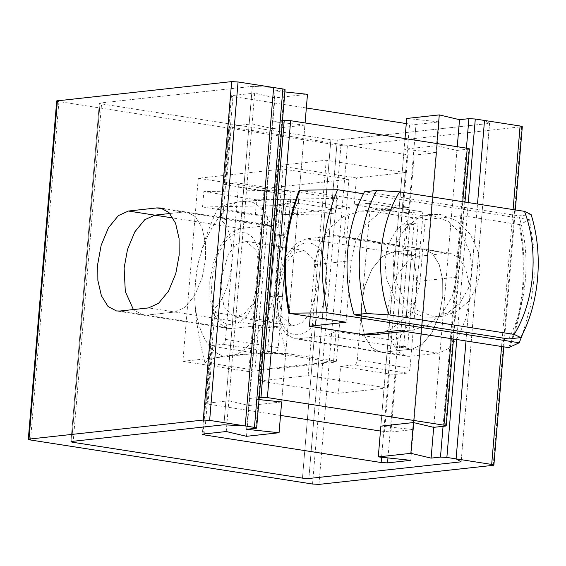 <?xml version="1.0" encoding="UTF-8"?>
<svg xmlns="http://www.w3.org/2000/svg" width="566" height="566" viewBox="0 0 566 566"><rect width="100%" height="100%" fill="white"/><g stroke="black" fill="none" stroke-linecap="round" stroke-linejoin="round"><path stroke-width="0.42" stroke-dasharray="2.83 2.12" d="M356.453 177.929L277.375 165.583L275.118 192.504L289.29 190.99L236.241 182.754C237.692 182.889 238.371 184.332 238.293 187.098L225.509 339.395C225.119 342.197 224.171 343.824 222.679 344.277L210.58 345.748L205.741 403.438L228.827 400.756L252.075 123.862L228.989 126.543L224.15 184.226L236.241 182.754L288.957 190.983C290.408 191.117 291.094 192.567 291.016 195.334L278.224 347.623C277.835 350.425 276.894 352.052 275.394 352.505L261.556 354.026L259.292 380.946L338.369 393.292L340.626 366.372L354.472 364.858C355.972 364.405 356.913 362.778 357.302 359.976L370.093 207.68C370.171 204.913 369.485 203.47 368.034 203.335L354.196 204.85L356.453 177.929L405.306 172.58L326.228 160.235L277.375 165.583M326.228 160.235L308.145 375.598L259.292 380.946M308.145 375.598L387.222 387.943L338.369 393.292M340.626 366.372L389.394 373.985L395.79 374.338L407.187 373.093C408.687 372.633 409.628 371.006 410.017 368.204L422.809 215.915C422.887 213.149 422.201 211.698 420.75 211.571L368.367 203.343L420.75 211.571L409.352 212.816L402.957 212.462L354.196 204.85M387.222 387.943L405.306 172.58M275.118 192.504L226.35 184.884C224.122 184.495 223.62 184.198 224.844 184L229.683 126.317C228.466 126.515 228.968 126.812 231.197 127.201L407.803 154.78L414.199 155.126L436.591 152.679L404.124 149.233L436.69 145.667L456.946 150.45L433.697 427.344L457.257 146.714M280.517 415.43L207.941 404.096C205.713 403.707 205.21 403.409 206.434 403.211L211.281 345.522C210.057 345.72 210.559 346.017 212.788 346.406L261.556 354.026M405.023 138.557L380.868 426.127L413.336 429.573L436.591 152.679M413.336 429.573L390.943 432.021L380.458 431.037M471.874 273.038L468.386 288.504L460.165 302.697L447.968 312.814L433.959 317.243L424.118 317.017L408.411 310.946L394.615 297.341L386.373 278.621L384.887 259.454L388.375 243.996L396.596 229.803L408.801 219.686L422.802 215.257L432.643 215.483L448.357 221.547L462.153 235.159L470.388 253.879L471.874 273.038M480.018 272.154L478.532 252.988L470.289 234.267L456.5 220.662L440.787 214.592L430.945 214.365L416.944 218.794L404.74 228.912L396.518 243.104L393.03 258.57L394.516 277.729L402.759 296.45L416.555 310.062L432.261 316.125L442.103 316.359L456.111 311.923L468.308 301.805L476.53 287.613L480.018 272.154M346.067 322.224L351.238 260.693L355.462 241.944L365.431 224.752L380.218 212.476L397.19 207.106L409.119 207.389L299.152 190.218M508.756 347.63C523.684 308.399 527.13 267.378 519.093 224.568L461.842 215.625L456.67 277.156L452.446 295.898L442.478 313.097L427.691 325.365L410.718 330.735L398.789 330.452M509.57 347.538C524.498 308.314 527.944 267.286 519.906 224.476L529.543 219.707L533.844 248.205L534.191 277.432L530.455 306.234L522.842 333.48M519.906 224.476L519.093 224.568M529.543 219.707L363.464 193.77M310.232 316.627L314.597 264.697L318.821 245.955L328.789 228.756L343.576 216.488L360.549 211.118L372.478 211.401L425.2 219.629L420.029 281.168L415.805 299.909L405.836 317.109L391.049 329.377L374.076 334.747M461.842 215.625L425.2 219.629M508.565 338.949C527.236 304.366 531.354 255.323 518.902 215.887L364.483 191.768M531.113 214.549L518.902 215.887M228.827 400.756L249.075 405.546L272.331 128.652L252.075 123.862M278.083 204.227L282.038 204.842L271.701 327.912L267.753 327.29L278.083 204.227L286.226 203.335L275.89 326.398L279.845 327.021L271.701 327.912M282.038 204.842L290.181 203.951L279.845 327.021M290.181 203.951L286.226 203.335M275.89 326.398L267.753 327.29M405.921 224.193L409.876 224.808L418.019 223.917L414.064 223.301L403.735 346.364L407.69 346.979L399.546 347.871L395.592 347.255L405.921 224.193L414.064 223.301M399.546 347.871L409.876 224.808M418.019 223.917L407.69 346.979M395.592 347.255L403.735 346.364M380.868 426.127L404.124 149.233M436.874 143.531L413.442 422.561L436.69 145.667M456.946 150.45L469.447 148.929M282.476 120.537L272.43 121.633L249.181 398.535L259.228 397.431M272.43 121.633L304.897 125.086L281.649 401.98L305.081 122.949M259.044 399.582L249.181 398.535M249.075 405.546L281.649 401.98M304.897 125.086L272.331 128.652M275.5 234.996L279.455 235.612L287.599 234.72L283.644 234.105L275.5 234.996L270.336 296.527L274.291 297.143L279.455 235.612M274.291 297.143L282.427 296.251L287.599 234.72M282.427 296.251L278.479 295.636L283.644 234.105M270.336 296.527L278.479 295.636M246.493 436.308L274.913 97.883L307.48 94.317M226.244 431.525L254.658 93.1L274.913 97.883M284.882 91.918L275.019 90.871L285.073 89.619M246.599 429.297L275.019 90.871M273.647 87.518L252.323 86.35L100.055 103.012C98.838 103.217 99.34 103.507 101.569 103.896L330.891 139.71L337.286 140.064L489.555 123.402L484.517 120.452L489.555 123.402L461.134 461.828L489.555 123.402L337.286 140.064L308.866 478.489L337.286 140.064L330.891 139.71L101.569 103.896L73.148 442.329L101.569 103.896C99.34 103.507 98.838 103.217 100.055 103.012L252.323 86.35L223.903 424.783L252.323 86.35L273.647 87.518M267.584 352.066L270.18 321.141L214.832 312.496L212.703 310.932L213.488 309.595C234.062 291.582 238.902 233.914 221.002 220.11L220.4 219.226L222.686 218.978L278.033 227.617L282.958 169.008L348.854 179.295L343.93 237.911L338.44 235.774L334.839 235.704L306.34 238.817L296.308 243.394L286.403 255.507L279.08 273.102L275.677 291.709L275.791 308.187L279.293 323.483L285.957 334.258L294.348 338.73L297.942 338.808L326.448 335.688L336.077 331.428L333.48 362.353L267.584 352.066L182.903 361.327L198.277 178.269L282.958 169.008M306.333 107.979L232.966 96.524C230.737 96.135 230.235 95.838 231.452 95.64L254.658 93.1M220.4 219.226L230.758 95.866L231.452 95.64L221.002 220.11M406.706 118.464L439.174 121.909L415.968 124.449L406.275 123.586M410.753 460.342L439.174 121.909M415.437 254.686L410.272 316.217L402.129 317.109L407.294 255.577L415.437 254.686L411.482 254.07L403.339 254.955L407.294 255.577M466.002 340.951L477.499 204.015L466.002 340.951M410.272 316.217L406.317 315.602L398.174 316.493L402.129 317.109M398.174 316.493L403.339 254.955M406.317 315.602L411.482 254.07M446.864 253.193L418.366 256.313L408.334 260.891L398.429 273.003L391.106 290.599L387.703 309.206L387.816 325.683L391.318 340.98L397.983 351.755L406.374 356.226L409.968 356.304L438.473 353.184L448.505 348.606L458.41 336.494L465.726 318.899L469.129 300.291L469.023 283.814L465.521 268.525L458.856 257.742L450.465 253.271L446.864 253.193L420.51 249.075L392.012 252.195L381.972 256.773L372.067 268.885L364.752 286.481L361.349 305.088L361.462 321.566L364.957 336.862L371.621 347.637L380.012 352.109L383.614 352.186L412.112 349.066L422.144 344.489L432.056 332.376L439.372 314.781L442.775 296.181L442.662 279.696L439.159 264.407L432.495 253.625L424.104 249.153L420.51 249.075L424.104 249.153L432.495 253.625L439.159 264.407L442.662 279.696L442.775 296.181L439.372 314.781L432.056 332.376L422.144 344.489L412.112 349.066L383.614 352.186L380.012 352.109L371.621 347.637L364.957 336.862L361.462 321.566L361.349 305.088L364.752 286.481L372.067 268.885L381.972 256.773L392.012 252.195L420.51 249.075L334.839 235.704M348.854 179.295L264.173 188.563L248.799 371.621L333.48 362.353M264.173 188.563L198.277 178.269M182.903 361.327L248.799 371.621M270.18 321.141L260.544 325.4L232.046 328.521L228.452 328.443L220.061 323.971L213.396 313.189L209.894 297.9L209.781 281.415L213.184 262.815L220.499 245.22L230.412 233.107L240.444 228.53L268.942 225.41L272.543 225.487L278.033 227.617M169.885 213.495L183.278 212.031L186.872 212.109L195.263 216.58L201.928 227.355L205.43 242.651L205.543 259.129L202.14 277.736L194.824 295.332L184.919 307.444L174.88 312.022L146.382 315.142L142.788 315.064L133.413 309.56L142.788 315.064L146.382 315.142L174.88 312.022L184.919 307.444L194.824 295.332L202.14 277.736L205.543 259.129L205.43 242.651L201.928 227.355L195.263 216.58L186.872 212.109L183.278 212.031L169.885 213.495M343.93 237.911L399.285 246.557L405.518 248.92C423.41 262.723 418.571 320.391 397.997 338.411L391.431 340.074L336.077 331.428M284.698 190.091L283.524 200.873C283.064 203.661 282.087 205.217 280.595 205.543L202.543 206.993L203.88 191.598L284.698 190.091L337.421 198.319L336.239 209.109L283.524 200.873M202.543 206.993L255.259 215.221L333.317 213.771C334.81 213.453 335.78 211.896 336.239 209.109M255.259 215.221L256.603 199.833L203.88 191.598M256.603 199.833L337.421 198.319M250.78 309.262C261.329 293.556 264.343 257.671 256.257 244.003C249.96 227.249 230.963 229.329 221.716 247.781C211.168 263.487 208.154 299.379 216.233 313.04C222.53 329.794 241.526 327.714 250.78 309.262M252.273 304.359L244.08 314.066L234.465 316.925L223.966 307.458L220.344 281.359L228.459 253.971L236.645 244.271L246.26 241.406L256.766 250.872L260.381 276.972L252.273 304.359M286.113 262.978L278.005 290.358L281.627 316.465L292.127 325.931L301.742 323.066L309.935 313.366L318.042 285.979L314.427 259.879L303.921 250.413L294.306 253.271L286.113 262.978M195.532 282.979C190.516 321.233 209.356 361.08 229.789 355.441C249.641 356.672 275.585 311.923 276.958 274.071C281.974 235.817 263.14 195.963 242.708 201.609C222.848 200.371 196.911 245.12 195.532 282.979C197.01 261.931 204.418 237.112 217.754 208.521C222.99 205.083 231.303 202.777 242.708 201.609C253.54 200.35 272.359 199.685 299.181 199.614C285.844 228.204 278.437 253.023 276.958 274.071C274.913 295.028 278.012 321.481 286.262 353.446C259.44 353.509 240.621 354.175 229.789 355.441C218.384 356.608 210.071 358.915 204.835 362.353C196.586 330.395 193.487 303.935 195.532 282.979M287.613 258.075C296.867 239.623 315.863 237.543 322.153 254.297C330.24 267.959 327.226 303.85 316.677 319.557C307.423 338.008 288.427 340.088 282.13 323.335C274.05 309.666 277.064 273.781 287.613 258.075M336.395 361.271L254.969 370.185L267.888 216.354L349.314 207.446L336.395 361.271L286.262 353.446M349.314 207.446L299.181 199.614M254.969 370.185L204.835 362.353M267.888 216.354L217.754 208.521M57.414 100.677C56.19 100.882 56.692 101.172 58.921 101.562L340.965 145.611L347.361 145.957L522.305 126.664M422.809 215.915L370.093 207.68M226.35 184.884L231.197 127.201M402.957 212.462L407.803 154.78M291.016 195.334L238.293 187.098M275.394 352.505L222.679 344.277M278.224 347.623L225.509 339.395M410.017 368.204L357.302 359.976M407.187 373.093L354.472 364.858M409.352 212.816L414.199 155.126M390.943 432.021L395.79 374.338M207.941 404.096L212.788 346.406M384.547 431.674L389.394 373.985M351.238 260.693L314.597 264.697M456.67 277.156L420.029 281.168M409.119 207.389L372.478 211.401M445.499 426.057L468.754 149.162M451.258 338.652L462.755 201.708M255.959 428.271L284.38 89.845M203.038 434.065L213.488 309.595M443.058 426.318L466.419 148.143M456.776 339.508L468.273 202.571M418.366 256.313L306.34 238.817M268.942 225.41L163.963 209.017M240.444 228.53L173.097 218.009M204.637 433.889L214.832 312.496M381.597 457.243L391.431 340.074M232.046 328.521L120.02 311.024M409.968 356.304L297.942 338.808M260.544 325.4L148.525 307.904M438.473 353.184L326.448 335.688M222.686 218.978L232.966 96.524M399.285 246.557L409.572 124.103M405.518 248.92L415.968 124.449M302.47 478.136L330.891 139.71L302.47 478.136M71.634 441.445L100.055 103.012L71.634 441.445M387.965 457.922L397.997 338.411M333.317 213.771L280.595 205.543M493.191 465.323L521.611 126.89M513.086 209.569L501.582 346.505M347.361 145.957L318.941 484.39M340.965 145.611L312.545 484.036M58.921 101.562L30.507 439.994M433.959 317.243L442.103 316.359M422.802 215.257L430.945 214.365M404.761 331.386L410.718 330.735M360.549 211.118L397.19 207.106M464.983 202.055L453.486 338.999M228.452 328.443L116.426 310.946M294.348 338.73L406.374 356.226M272.543 225.487L160.518 207.991M338.44 235.774L450.465 253.271M70.941 441.671L99.361 103.238L70.941 441.671M212.703 310.932L202.345 434.292M292.127 325.931L234.465 316.925M303.921 250.413L246.26 241.406M515.315 209.915L503.818 346.859"/><path stroke-width="0.85" d="M380.458 431.037L280.517 415.43M299.966 190.126C285.038 229.357 281.592 270.378 289.629 313.189L327.219 312.793C318.134 269.812 321.58 228.791 337.555 189.723L299.152 190.218C284.224 229.442 280.778 270.463 288.816 313.281L346.067 322.224L309.425 326.228L310.232 316.627M404.761 331.386L374.076 334.747L362.148 334.464L398.789 330.452L508.756 347.63L519.206 342.77L522.842 333.48M289.629 313.189L288.816 313.281M363.464 193.77L337.555 189.723M327.219 312.793L519.206 342.77M362.148 334.464L309.425 326.228M524.505 211.351C539.101 249.988 534.792 301.282 514.169 334.414L520.777 337.612C539.448 303.029 543.565 253.985 531.113 214.549L524.505 211.351L399.596 191.846L376.701 190.431C358.03 225.013 353.913 274.057 366.365 313.5L389.259 314.908L514.169 334.414M520.777 337.612L508.565 338.949L354.153 314.83L366.365 313.5M389.259 314.908C374.664 276.272 378.972 224.985 399.596 191.846M376.701 190.431L364.483 191.768C345.812 226.35 341.694 275.394 354.153 314.83M413.442 422.561L380.868 426.127L378.286 456.889L410.859 453.331L413.442 422.561L433.697 427.344L445.499 426.057C446.723 425.851 446.22 425.561 443.992 425.172L451.258 338.652M468.754 149.162C469.971 148.957 469.469 148.667 467.24 148.278L290.634 120.692L282.476 120.537M453.486 338.999L446.192 425.83L445.499 426.057M259.228 397.431L267.385 397.587L443.992 425.172M378.286 456.889L410.753 460.342L387.547 462.882L381.151 462.528L204.545 434.95C202.317 434.561 201.814 434.263 203.038 434.065L226.244 431.525L246.493 436.308L279.066 432.742L281.649 401.98L259.044 399.582M305.081 122.949L307.48 94.317L284.882 91.918M410.859 453.331L431.108 458.113L440.475 457.087L446.871 457.434L491.684 464.438C493.913 464.827 494.415 465.118 493.191 465.323L318.941 484.39L312.545 484.036L30.507 439.994C28.279 439.605 27.769 439.308 28.993 439.11L203.244 420.043L209.639 420.389L245.227 425.95L223.903 424.783L71.634 441.445C70.417 441.643 70.92 441.94 73.148 442.329C70.92 441.94 70.417 441.643 71.634 441.445L223.903 424.783L245.227 425.95L254.452 427.387C256.681 427.776 257.183 428.073 255.959 428.271L246.599 429.297L279.066 432.742M284.38 89.845C285.604 89.647 285.101 89.35 282.873 88.961L238.06 81.964L231.664 81.61L203.244 420.043M285.073 89.619L256.653 428.045L255.959 428.271M245.227 425.95L273.647 87.518L245.227 425.95M406.275 123.586L306.333 107.979M521.611 126.89C522.835 126.692 522.326 126.395 520.097 126.006L484.517 120.452L477.499 204.015L484.517 120.452L475.291 119.009L468.896 118.662L459.528 119.688L439.28 114.898L406.706 118.464L405.023 138.557M436.874 143.531L439.28 114.898M431.108 458.113L433.697 427.344M457.257 146.714L459.528 119.688M456.097 458.877L466.002 340.951L456.097 458.877L461.134 461.828L456.097 458.877M308.866 478.489L461.134 461.828L308.866 478.489L302.47 478.136L308.866 478.489M173.097 218.009L154.78 215.151L169.885 213.495L154.78 215.151L144.74 219.728L134.835 231.841L127.52 249.436L124.117 268.043L125.319 291.547L133.413 309.56L125.319 291.547L124.117 268.043L127.52 249.436L134.835 231.841L144.74 219.728L154.78 215.151L128.418 211.033L156.916 207.913L160.518 207.991L168.909 212.462L175.573 223.245L179.068 238.534L179.181 255.011L175.778 273.619L168.463 291.214L158.558 303.326L148.525 307.904L120.02 311.024L116.426 310.946L108.035 306.475L101.371 295.7L97.868 280.403L97.755 263.926L101.158 245.319L108.474 227.723L118.386 215.611L128.418 211.033M73.148 442.329L302.47 478.136L73.148 442.329M202.345 434.292L203.038 434.065M57.414 100.677L28.993 439.11L28.3 439.336L56.72 100.904L231.664 81.61M503.818 346.859L493.885 465.096L493.191 465.323M462.755 201.708L467.24 148.278M267.385 397.587L290.634 120.692M260.99 397.24L284.238 120.346M254.452 427.387L282.873 88.961M440.475 457.087L443.058 426.318M466.419 148.143L468.896 118.662M446.871 457.434L456.776 339.508M468.273 202.571L475.291 119.009M204.545 434.95L204.637 433.889M381.151 462.528L381.597 457.243M387.547 462.882L387.965 457.922M209.639 420.389L238.06 81.964M520.097 126.006L513.086 209.569M501.582 346.505L491.684 464.438M163.963 209.017L156.916 207.913M469.447 148.929L464.983 202.055M522.305 126.664L515.315 209.915"/></g></svg>
